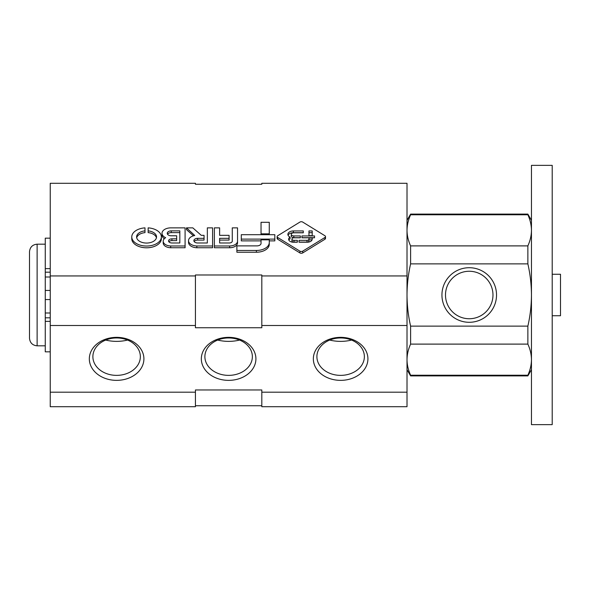 <?xml version="1.0" encoding="UTF-8"?>
<svg xmlns="http://www.w3.org/2000/svg" width="590" height="590" viewBox="0 0 590 590"><rect width="100%" height="100%" fill="white"/><g stroke="black" fill="none" stroke-linecap="round" stroke-linejoin="round"><path stroke-width="0.89" d="M274.822 239.12L274.822 234.695L241.295 234.695L241.295 239.12L274.822 239.12L274.822 240.882L269.269 240.882M241.295 239.12L241.295 240.882L261.038 240.882M269.269 242.549L269.269 239.842L261.038 239.842L261.038 243.382A4.056 2.5 0 0 1 257.225 245.875L236.878 245.875L236.878 252.232L256.399 252.232A12.869 7.921 180 0 0 269.269 244.312L269.269 242.549A12.869 7.921 0 0 1 256.399 250.47L256.399 252.232M236.878 250.47L256.399 250.47M269.269 233.846L269.269 222.297L261.038 222.297L261.038 233.846L269.269 233.846L269.269 234.695M261.038 233.846L261.038 234.695M229.613 245.986A7.921 4.875 0 0 0 237.534 241.111L237.534 242.866A7.921 4.875 180 0 1 229.613 247.741L214.369 247.741L214.369 245.986L229.613 245.986L229.613 247.741M237.534 241.111L237.534 227.865L232.276 227.865L232.276 241.155A2.972 1.829 0 0 1 229.304 242.984L219.62 242.984L219.62 238.331L229.082 238.331L229.082 240.086L219.62 240.086M229.082 238.331L229.082 235.344L219.62 235.344L219.62 227.865L214.369 227.865L214.369 245.986M196.839 245.986L212.592 245.986L212.592 227.865L207.341 227.865L207.341 242.984L197.665 242.984A3.776 2.323 0 0 1 193.881 240.654A3.776 2.323 0 0 1 197.665 238.331L204.052 238.331L204.052 235.344L201.256 235.344L192.827 227.865L186.484 227.865L194.759 235.499A8.695 5.354 0 0 0 188.535 240.639A8.695 5.354 0 0 0 196.839 245.986L196.839 247.741A8.695 5.354 180 0 1 188.535 242.394L188.535 240.639M212.592 245.986L212.592 247.741L196.839 247.741M194.162 241.531A3.776 2.323 180 0 1 197.665 240.086L204.052 240.086L204.052 238.331M186.484 227.865L186.484 229.621L193.461 235.808M170.68 245.986L185.09 245.986L185.09 227.865L170.68 227.865A8.828 5.435 0 0 0 162.007 233.293A8.828 5.435 0 0 0 165.657 237.696A7.788 4.794 0 0 0 163.201 241.192A7.788 4.794 0 0 0 170.68 245.986L170.68 247.741A7.788 4.794 180 0 1 163.201 242.947L163.201 241.192M164.315 238.714A8.828 5.435 180 0 1 162.007 235.049L162.007 233.293M185.09 245.986L185.09 247.741L170.68 247.741M176.661 238.839L171.919 238.839A3.363 2.072 0 0 0 168.556 240.912A3.363 2.072 0 0 0 171.919 242.984L179.832 242.984L179.832 230.867L171.248 230.867A3.997 2.463 0 0 0 167.25 233.33A3.997 2.463 0 0 0 171.248 235.786L176.661 235.786L176.661 240.595L171.919 240.595A3.363 2.072 180 0 0 168.873 241.789M167.508 234.208A3.997 2.463 180 0 1 171.248 232.622L179.832 232.622M148.142 230.867A9.964 6.136 0 0 1 156.534 236.922A9.964 6.136 0 0 1 146.571 243.058A9.964 6.136 0 0 1 136.607 236.922A9.964 6.136 0 0 1 144.993 230.867L144.993 227.865A14.802 9.116 0 0 0 131.769 236.922A14.802 9.116 0 0 0 146.571 246.037A14.802 9.116 0 0 0 161.372 236.922A14.802 9.116 0 0 0 148.142 227.865L148.142 232.622A9.964 6.136 180 0 1 156.431 237.8M161.372 236.922L161.372 238.677A14.802 9.116 180 0 1 146.571 247.793A14.802 9.116 180 0 1 131.769 238.677L131.769 236.922M136.703 237.8A9.964 6.136 180 0 1 144.993 232.622L144.993 230.867M324.935 237.482A1.977 1.217 0 0 0 325.51 236.619A1.977 1.217 0 0 0 324.935 235.757L302.714 222.076A1.977 1.217 0 0 0 299.919 222.076L277.698 235.757A1.977 1.217 0 0 0 277.123 236.619A1.977 1.217 0 0 0 277.698 237.482L299.919 251.156A1.977 1.217 0 0 0 302.714 251.156L324.935 237.482L324.935 239.238L302.714 252.918A1.977 1.217 180 0 1 299.919 252.918L277.698 239.238A1.977 1.217 180 0 1 277.123 238.375L277.123 236.619M325.51 236.619L325.51 238.375A1.977 1.217 180 0 1 324.935 239.238M291.283 234.37A2.544 1.564 0 0 1 293.827 232.799L303.29 232.799L303.29 230.941L293.355 230.941A5.583 3.437 0 0 0 287.883 234.37A5.583 3.437 0 0 0 290.088 237.114A4.816 2.965 0 0 0 288.621 239.245A4.816 2.965 0 0 0 293.296 242.21L297.36 242.21L297.36 240.351L294.019 240.351A2.08 1.283 0 0 1 291.939 239.068A2.08 1.283 0 0 1 294.019 237.785L300.354 237.785L300.354 235.934L293.827 235.934L293.827 237.689A2.544 1.564 180 0 1 291.283 236.125L291.283 234.37A2.544 1.564 0 0 0 293.827 235.934M294.019 240.351L294.019 242.106A2.08 1.283 180 0 1 291.939 240.823L291.939 239.068M288.834 240.123A4.816 2.965 180 0 1 290.088 238.869L290.088 237.114M288.068 235.255A5.583 3.437 180 0 1 293.355 232.696L303.29 232.696M293.355 230.941L293.355 232.696M301.947 237.785L314.522 237.785L314.522 235.934L301.947 235.934L301.947 237.785M293.827 237.689L300.354 237.689M294.019 242.106L297.36 242.106M312.206 235.653L312.206 230.941L308.961 230.941L308.961 235.653L312.206 235.653M312.206 238.072L308.961 238.072L308.961 239.134A1.977 1.217 0 0 1 306.984 240.351L299.034 240.351L299.034 242.21L307.257 242.21A4.949 3.046 0 0 0 312.206 239.164L312.206 238.072L312.206 239.164M299.034 242.106L306.984 242.106A1.977 1.217 180 0 0 308.961 240.89L308.961 239.134L308.961 239.828L312.081 239.828M301.947 237.689L314.522 237.689M308.961 232.696L312.206 232.696M351.588 340.069C344.309 341.809 337.001 341.809 329.677 340.069M127.573 340.069C120.294 341.809 112.985 341.809 105.662 340.069M239.584 340.069C232.298 341.809 224.996 341.809 217.666 340.069M50.239 275.943L195.438 275.943L195.438 274.992L261.812 274.992L261.812 275.943L407.012 275.943L407.012 183.291L261.812 183.291L261.812 184.25L195.438 184.25L195.438 183.291L50.239 183.291L50.239 406.709L195.438 406.709L195.438 392.188L50.239 392.188M407.012 275.943L407.012 406.709L261.812 406.709L261.812 389.961L195.438 389.961L195.438 392.188M195.438 405.75L261.812 405.75M228.625 337.347A27.288 21.506 0 0 1 252.262 369.606A27.288 21.506 0 0 1 204.988 369.606A27.288 21.506 0 0 1 228.625 337.347M340.637 337.347A27.288 21.506 0 0 1 364.266 369.606A27.288 21.506 0 0 1 317 369.606A27.288 21.506 0 0 1 340.637 337.347M116.614 337.347A27.288 21.506 0 0 1 140.25 369.606A27.288 21.506 0 0 1 92.984 369.606A27.288 21.506 0 0 1 116.614 337.347M261.812 392.188L407.012 392.188M50.239 325.51L195.438 325.51L195.438 327.745L261.812 327.745L261.812 325.51L407.012 325.51M195.438 275.943L195.438 325.51M261.812 275.943L261.812 325.51M116.614 337.959A23.74 18.71 0 0 1 140.354 356.662A23.74 18.71 0 0 1 116.614 375.373A23.74 18.71 0 0 1 92.881 356.662A23.74 18.71 0 0 1 116.614 337.959M340.637 337.959A23.74 18.71 0 0 1 364.369 356.662A23.74 18.71 0 0 1 340.637 375.373A23.74 18.71 0 0 1 316.896 356.662A23.74 18.71 0 0 1 340.637 337.959M228.625 337.959A23.74 18.71 0 0 1 252.365 356.662A23.74 18.71 0 0 1 228.625 375.373A23.74 18.71 0 0 1 204.885 356.662A23.74 18.71 0 0 1 228.625 337.959M45.26 351.832L45.26 238.168M45.268 290.435L50.239 290.435M45.268 299.565L50.239 299.565M45.268 317.818L50.239 317.818M45.268 272.182L50.239 272.182M410.603 375.225L410.603 375.896L527.866 375.896L527.866 375.225C530.211 370.078 531.406 364.893 531.457 359.671C531.398 364.886 530.203 370.07 527.866 375.225L410.603 375.225C408.258 370.078 407.063 364.893 407.012 359.671C407.071 354.45 408.265 349.265 410.603 344.11L527.866 344.11C530.211 349.258 531.406 354.443 531.457 359.671M410.603 344.11L410.603 326.115C408.273 315.945 407.078 305.568 407.012 295C407.078 284.432 408.273 274.055 410.603 263.885L527.866 263.885C530.196 274.055 531.391 284.432 531.457 295C531.391 305.568 530.196 315.945 527.866 326.115L527.866 344.11M407.012 230.329C407.071 225.115 408.265 219.93 410.603 214.775C408.258 219.923 407.063 225.107 407.012 230.329C407.063 235.558 408.258 240.742 410.603 245.89L410.603 263.885M407.012 220.328L410.603 214.104L410.603 214.775L527.866 214.775C530.211 219.923 531.406 225.107 531.457 230.329C531.398 235.55 530.203 240.735 527.866 245.89L527.866 263.885M410.603 326.115L527.866 326.115M410.603 214.104L527.866 214.104L527.866 214.775M29.5 251.805L29.5 338.195L29.5 251.805C29.95 247.173 32.494 244.636 37.126 244.179L45.26 244.179M410.603 245.89L527.866 245.89M531.457 165.362L531.457 424.638L552.203 424.638L552.203 165.362L531.457 165.362M552.203 274.262L560.5 274.262L560.5 315.739L552.203 315.739M469.234 267.713A27.288 27.288 0 0 1 492.871 308.644A27.288 27.288 0 0 1 445.598 308.644A27.288 27.288 0 0 1 469.234 267.713M469.234 271.26A23.74 23.74 0 0 1 489.796 306.866A23.74 23.74 0 0 1 448.673 306.866A23.74 23.74 0 0 1 469.234 271.26M197.665 238.331L197.665 240.086M171.919 238.839L171.919 240.595M171.248 230.867L171.248 232.622M277.698 237.482L277.698 239.238M302.714 251.156L302.714 252.918M299.919 251.156L299.919 252.918M306.984 240.351L306.984 242.106M45.268 277.005L50.239 277.005M45.268 312.995L50.239 312.995M45.268 321.373L50.239 321.373M45.268 268.627L50.239 268.627M37.126 244.179L37.126 345.821C32.494 345.364 29.95 342.827 29.5 338.195M45.268 351.832L50.239 351.832M45.268 238.168L50.239 238.168M407.012 369.672L410.603 375.896M531.465 220.328L527.866 214.104M531.465 369.672L527.866 375.896M37.126 345.821L45.268 345.821"/></g></svg>
